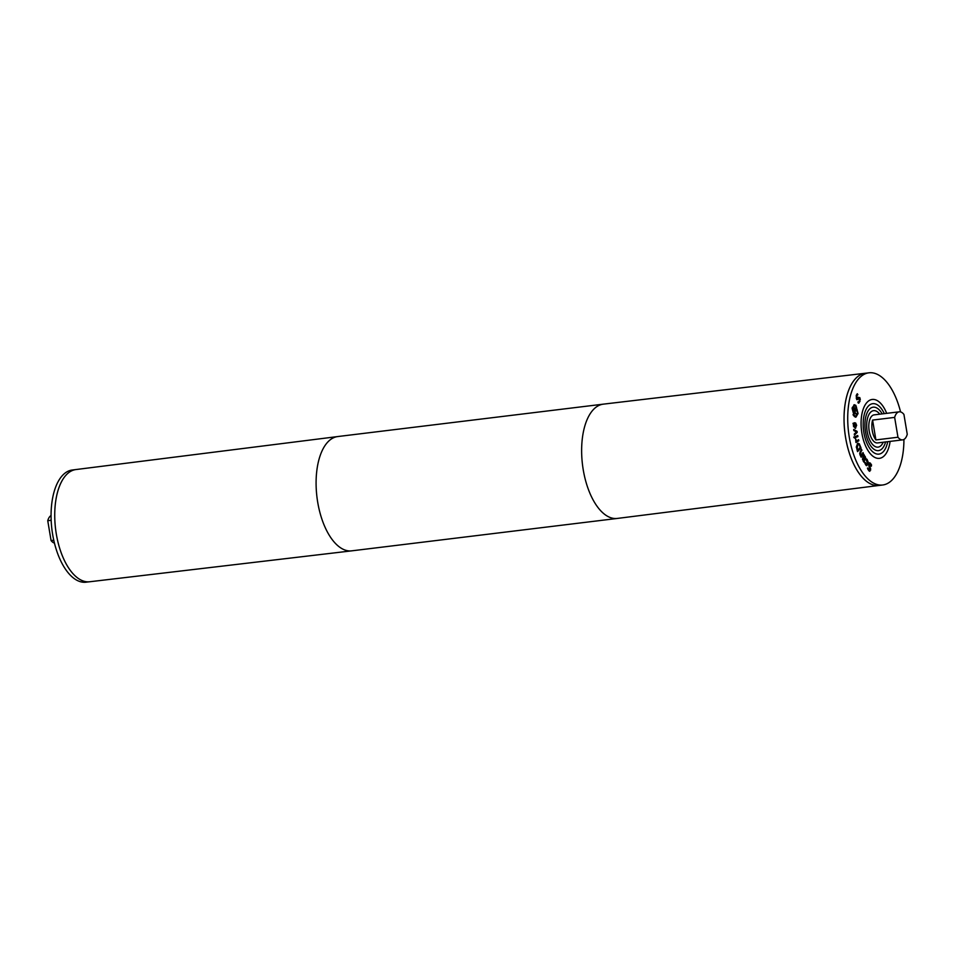 <?xml version="1.0" encoding="UTF-8"?>
<svg xmlns="http://www.w3.org/2000/svg" width="955" height="955" viewBox="0 0 955 955"><rect width="100%" height="100%" fill="white"/><g stroke="black" fill="none" stroke-linecap="round" stroke-linejoin="round"><path stroke-width="1.43" d="M853.83 430.562L853.686 429.44L857.101 431.362L857.232 432.329L854.439 435.217L854.283 434.048L856.444 431.923L853.83 430.562M857.232 432.329L854.367 434.728M857.101 431.362L856.623 432.412M853.746 429.893L856.492 431.433M854.737 436.733L857.733 435.54L857.936 436.602L854.94 437.796L854.737 436.733M857.936 436.602L854.904 437.641M857.148 435.778L857.315 436.686M860.133 451.787L861.565 449.351L860.479 454.485L861.35 455.38L862.998 452.575L863.392 453.458L861.171 457.206L860.013 454.843L860.133 451.787M863.392 453.458L860.933 456.657M861.35 455.38L859.858 454.556M861.959 450.235L860.085 452.443L859.667 453.458L860.276 453.386M863.487 457.755L865.099 458.806L863.989 456.49L862.878 457.827L864.49 458.877L862.878 457.827L863.989 456.49M863.75 459.009L865.099 458.806M864.251 455.845L865.767 458.09L865.588 459.546L864.573 460.047L863.248 458.364L864.43 461.528L864.12 462.315L863.225 461.134L862.759 457.72L863.989 454.604L864.442 455.368L863.63 455.929L865.146 458.173L863.965 460.119M864.442 455.368L863.63 455.929M864.43 461.528L863.726 461.85M863.499 460.453L863.798 461.563M863.248 458.364L862.484 459.582M864.729 456.013L864.108 456.096M868.501 462.805L870.924 465.109M870.077 467.091L870.697 470.039L868.966 470.887L867.82 469.227L868.011 468.01L869.062 469.979L870.112 469.597L868.489 463.987L869.122 462.733L870.303 463.068L871.557 464.954L871.342 466.231L870.196 463.987L869.074 464.381L870.077 467.091L869.504 471.257M870.112 469.597L868.453 470.051L869.492 469.669L868.453 470.051L867.438 468.129M869.826 471.293L868.966 470.887M870.65 468.416L870.041 468.487M870.196 463.987L868.465 464.452L869.587 464.058L868.465 464.452L869.468 467.162M871.557 464.954L870.936 465.037M866.101 459.14L867.045 460.346M866.722 459.069L868.023 461.504L866.937 465.551L865.027 463.45L865.29 462.471L865.994 464.226L867.355 463.366L866.185 459.128M867.033 460.334L866.03 459.856M864.932 463.402L865.946 464.643L865.373 464.297L866.746 463.438M866.603 465.586L865.779 464.978M867.462 462.9L866.328 465.622M857.614 450.163L860.288 447.382L859.118 444.696L857.662 444.755L857.089 450.223M859.118 444.696L857.041 444.839L856.289 447.179M858.509 444.767L857.041 444.839L858.509 444.767M857.315 443.681L859.285 443.753L861.028 448.002L857.542 451.608L856.349 446.773L858.127 443.227M861.028 448.002L857.399 451.19M860.216 447.465L860.407 448.074M859.285 443.753L858.676 443.824L859.393 445.054M857.829 443.311L858.676 443.824M855.728 438.954L856.551 440.947L858.593 439.694L858.843 440.744L855.966 442.499L855.608 438.966M858.843 440.744L855.895 442.237M858.044 440.028L858.223 440.816M853.71 437.068L854.45 438.07L853.71 437.068M854.08 426.539L854.749 427.171L854.57 423.781L853.579 426.599M854.57 423.781L853.328 424.115M853.472 426.61L854.749 427.171M854.797 427.315L856.193 425.297L855.68 423.029L856.659 425.357L855.179 428.318L853.316 425.082L853.567 423.28L854.63 422.743L855.023 427.255M854.916 422.79L853.746 423.853M852.958 423.363L854.307 422.874M856.014 426.718L855.525 428.329M854.45 415.676L855.752 416.201L857.614 413.121L855.716 406.221L854.403 405.696L852.564 408.752L854.45 415.676L853.842 415.747L855.441 416.189M854.104 405.768L852.242 407.487M853.006 414.757L853.842 415.747M853.973 404.789L856.563 407.236M855.835 405.338L858.079 413.527L855.895 417.18L854.331 416.547L852.099 408.346L854.271 404.717L855.835 405.338M857.315 414.47L855.585 417.18M854.092 408.668L853.639 411.104L854.558 411.892L854.725 409.074L853.4 408.955M854.188 408.609L853.472 408.74M853.09 411.235L854.558 411.892M856.993 410.65L855.179 411.151L855.023 412.297L856.48 414.53L853.054 411.569L853.436 408.668L854.415 407.606L855.298 410.113L857.136 409.611L856.993 410.65L854.641 411.211M856.516 409.779L856.384 410.734M855.107 408.585L854.785 407.916M856.587 413.658L855.931 414.064M855.023 412.297L855.978 413.73M857.793 397.316L859.166 397.65L859.691 399.488L858.294 403.117M858.342 401.971L859.56 400.897L859.512 398.545L857.351 399.62L856.563 398.904L856.372 395.131L857.327 393.747L857.888 394.713L856.802 395.788L856.85 397.984L859.775 397.578L860.3 399.417L858.915 403.046L857.805 402.043M858.402 397.232L859.166 397.65M857.721 398.151L856.205 398.008M857.865 394.773L856.122 396.027M856.91 394.152L857.268 394.785M857.351 399.62L856.742 399.691M859.512 398.545L857.459 399.238M903.931 439.443A56.512 27.456 -97 0 1 882.671 484.997A56.512 27.456 -97 0 1 849.305 437.318A56.512 27.456 -97 0 1 868.978 372.808A56.512 27.456 -97 0 1 900.565 411.915M872.237 399.465A29.653 14.409 -97 0 0 861.911 433.319A29.653 14.409 -97 0 0 879.412 458.34A29.653 14.409 -97 0 0 890.108 441.389A29.665 14.421 -97 0 1 879.412 458.352A29.665 14.421 -97 0 1 861.899 433.319A29.665 14.421 -97 0 1 872.225 399.453A29.665 14.421 -97 0 1 886.694 413.348A29.653 14.409 -97 0 0 872.237 399.465L871.796 399.524M902.654 439.861A14.122 6.864 -97 0 0 907.25 434.286L903.931 414.446A14.122 6.864 -97 0 0 899.24 411.82L874.112 414.876A14.122 6.864 -97 0 0 869.193 431.003A14.122 6.864 -97 0 0 877.538 442.929L902.654 439.861A14.122 6.864 -97 0 1 897.963 437.235L875.902 439.921L872.584 420.081L894.644 417.395L897.963 437.235M875.902 439.921A14.122 6.864 -97 0 1 872.261 430.633A14.122 6.864 -97 0 1 872.584 420.081M894.644 417.395A14.122 6.864 -97 0 1 899.24 411.82M865.922 373.178A56.524 27.468 83 0 0 865.349 373.238L603.357 404.144A57.563 27.97 83 0 0 603.297 404.156L337.748 436.554A57.563 27.97 83 0 0 337.7 436.566L75.958 469.55A56.524 27.468 83 0 0 73.559 470.075A56.524 27.468 83 0 0 55.915 531.469A56.524 27.468 83 0 0 89.651 581.762L351.643 550.856A57.563 27.97 83 0 0 351.703 550.844L617.252 518.446A57.563 27.97 83 0 0 617.3 518.434L879.042 485.45A56.524 27.468 83 0 0 879.615 485.367M865.349 373.238A56.524 27.468 83 0 0 862.842 373.775A56.524 27.468 83 0 0 845.235 435.289A56.524 27.468 83 0 0 879.042 485.45A56.512 27.456 -97 0 1 878.994 485.45A56.512 27.456 -97 0 1 845.629 437.772A56.512 27.456 -97 0 1 865.302 373.262A56.512 27.456 -97 0 1 865.421 373.238M53.755 540.232L51.069 540.554L47.75 520.714A14.122 6.864 -97 0 1 51.069 515.557M47.75 520.714L51.164 520.296M54.435 543.085A14.122 6.864 -97 0 1 51.069 540.554M89.078 581.822L86.022 582.192A56.512 27.456 -97 0 1 52.656 534.514A56.512 27.456 -97 0 1 72.329 470.003L75.385 469.633M873.598 410.662A18.384 8.929 -97 0 0 867.2 431.636A18.384 8.929 -97 0 0 878.051 447.143A18.384 8.929 -97 0 0 883.208 442.237A18.36 8.929 -97 0 1 878.051 447.131A18.36 8.929 -97 0 1 867.2 431.636A18.36 8.929 -97 0 1 873.598 410.674A18.36 8.929 -97 0 1 879.77 414.183A18.384 8.929 -97 0 0 873.598 410.662L873.252 410.71M885.595 441.938A21.881 10.636 -97 0 1 878.469 450.629A21.881 10.636 -97 0 1 865.552 432.161A21.881 10.636 -97 0 1 873.168 407.176A21.881 10.636 -97 0 1 882.169 413.897M887.72 441.688A25.415 12.355 -97 0 1 878.898 454.126A25.415 12.355 -97 0 1 863.893 432.687A25.415 12.355 -97 0 1 872.751 403.679A25.415 12.355 -97 0 1 884.306 413.634M860.694 452.372L860.085 452.443M863.189 458.507L862.58 458.591M865.349 456.717L864.741 456.788M870.697 470.039L870.077 470.111M869.396 466.028L868.787 466.1M867.224 459.558L866.615 459.63M867.856 464.023L867.247 464.106M859.989 401.542L859.369 401.613M856.802 395.788L856.181 395.859M337.7 436.566A57.563 27.97 83 0 0 335.253 437.104A57.563 27.97 83 0 0 317.299 499.632A57.563 27.97 83 0 0 351.643 550.856M603.297 404.156A57.563 27.97 83 0 0 600.802 404.705A57.563 27.97 83 0 0 582.848 467.293A57.563 27.97 83 0 0 617.252 518.446M73.38 574.122A56.512 27.456 -97 0 1 56.321 534.072A56.512 27.456 -97 0 1 62.003 480.866M882.671 484.997L878.994 485.45A56.512 27.456 -97 0 1 845.641 437.772A56.512 27.456 -97 0 1 865.314 373.262L868.978 372.808M864.8 459.14L864.191 459.224M869.038 470.338L869.647 470.254M868.943 463.724L869.551 463.653M865.493 459.916L866.113 459.844M858.366 444.338L857.745 444.409M855.752 416.201L855.143 416.273M854.403 405.696L853.794 405.768M856.754 398.474L857.363 398.402M858.39 398.199L858.999 398.116"/></g></svg>
